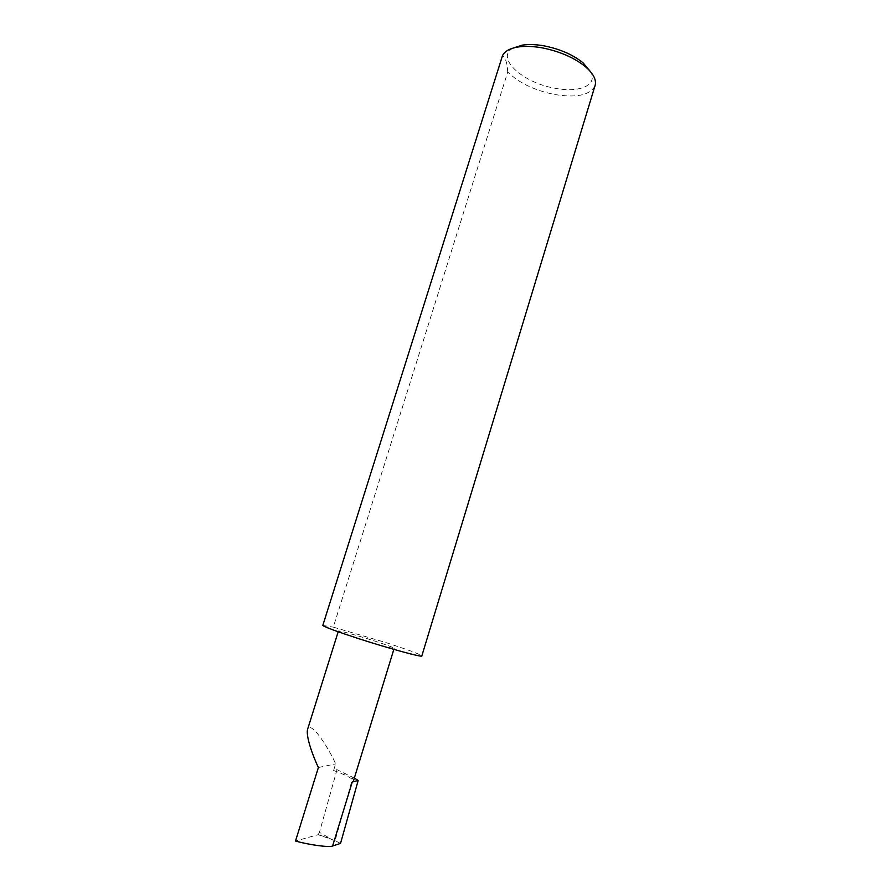 <?xml version="1.0" encoding="UTF-8"?>
<svg xmlns="http://www.w3.org/2000/svg" width="891" height="891" viewBox="0 0 891 891"><rect width="100%" height="100%" fill="white"/><g stroke="black" fill="none" stroke-linecap="round" stroke-linejoin="round"><path stroke-width="0.67" stroke-dasharray="4.46 3.34" d="M354.34 778.066L337.01 769.701L333.59 770.481L335.629 763.91C330.461 751.425 311.928 720.886 307.751 728.816M373.73 640.729C386.984 645.039 393.777 647.59 394.145 648.381C393.922 649.127 375.211 644.015 358.483 638.591C345.196 634.247 338.502 631.73 338.413 631.04C338.959 630.371 357.491 635.483 373.73 640.729M333.59 770.481C346.109 775.036 352.713 778.578 353.415 781.084M513.16 48.058C494.939 57.536 522.505 82.774 554.67 88.187C578.805 93.132 597.816 85.503 590.856 72.104M594.876 86.182C589.597 95.348 575.942 98.077 553.924 94.379C533.965 90.136 518.573 82.674 507.725 71.993L333.301 627.141L385.09 642.322C407.477 649.572 419.728 654.094 421.844 655.887M340.529 843.443L335.105 840.67L352.892 777.175M335.105 840.67L318.154 834.7L295.511 841.015M318.154 834.7L319.435 832.35L330.739 838.799M318.377 767.53L335.629 763.91M337.01 769.701L319.435 832.35M507.725 71.993C507.202 62.994 505.464 57.525 502.524 55.576M322.798 625.437L333.301 627.141M393.844 649.372L394.145 648.381M318.276 834.644L329.804 838.398M338.179 631.775L338.413 631.04"/><path stroke-width="1.34" d="M353.415 781.084L352.246 782.042L332.61 845.993C329.759 847.653 309.3 844.946 295.511 841.015L318.377 767.53C313.32 756.982 305.234 735.532 307.751 728.816L338.179 631.775M590.856 72.104L582.981 62.76C572.835 54.641 559.916 49.016 544.223 45.887C536.003 44.427 528.742 44.16 522.438 45.107L513.16 48.058M595.255 84.935L421.799 656.021C421.677 657.391 388.509 648.325 358.483 638.591C336.765 631.507 324.87 627.13 322.798 625.437L502.524 55.576C504.696 51.199 509.886 48.337 518.105 46.978C525.077 45.942 533.13 46.243 542.263 47.88C559.704 51.366 574.049 57.603 585.298 66.591C593.061 73.262 596.38 79.377 595.255 84.935L594.876 86.182M352.246 782.042L358.182 780.427L354.34 778.066M358.182 780.427L340.529 843.443L332.61 845.993M353.315 781.385L393.844 649.372M582.981 62.76L585.298 66.591M522.438 45.107L518.105 46.978"/></g></svg>
